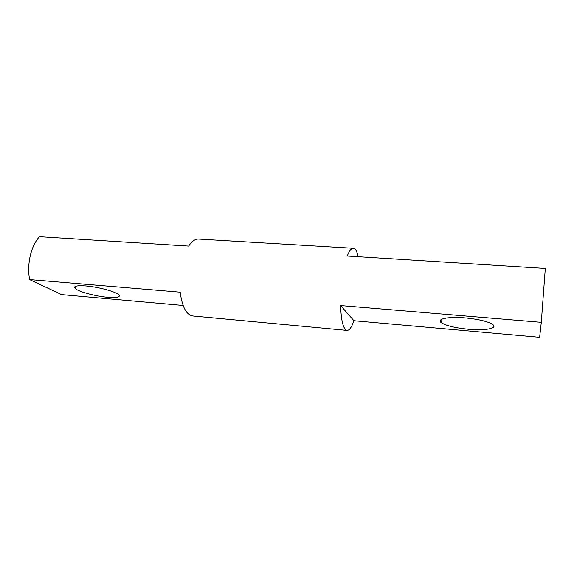 <?xml version="1.0" encoding="UTF-8"?>
<svg xmlns="http://www.w3.org/2000/svg" width="574" height="574" viewBox="0 0 574 574"><rect width="100%" height="100%" fill="white"/><g stroke="black" fill="none" stroke-linecap="round" stroke-linejoin="round"><path stroke-width="0.86" d="M465.119 317.888C447.72 316.339 435.759 319.101 441.542 322.832C446.479 325.81 455.426 327.955 468.398 329.261C485.138 330.868 498.655 328.357 492.456 324.303C487.441 321.318 478.329 319.18 465.119 317.888M85.784 285.938C76.6 285.321 73.092 286.196 75.244 288.55C78.566 291.75 95.836 296.335 107.855 297.31C117.24 298.006 120.856 297.131 118.689 294.677C115.546 291.592 98.01 286.871 85.784 285.938M541.289 322.315L545.3 268.445L347.263 256.018C349.322 250.773 351.353 248.19 353.347 248.262L198.604 239.071C195.189 238.913 191.874 241.245 188.674 246.074L39.427 236.703C35.215 241.446 32.151 247.803 30.243 255.789C28.442 263.839 28.226 271.775 29.59 279.595L180.214 292.173C182.159 306.896 186.328 314.825 192.721 315.973L347.069 330.409C343.352 329.483 341.186 321.203 340.583 305.562L541.289 322.315L539.625 337.297L353.921 320.715C351.697 327.209 349.415 330.437 347.069 330.409M353.347 248.262C355.385 248.513 357.014 251.326 358.219 256.707M183.12 305.468L61.597 294.62L29.59 279.595M353.921 320.715L340.583 305.562M441.542 322.832L441.923 319.137M75.244 288.55L75.739 286.261"/></g></svg>
